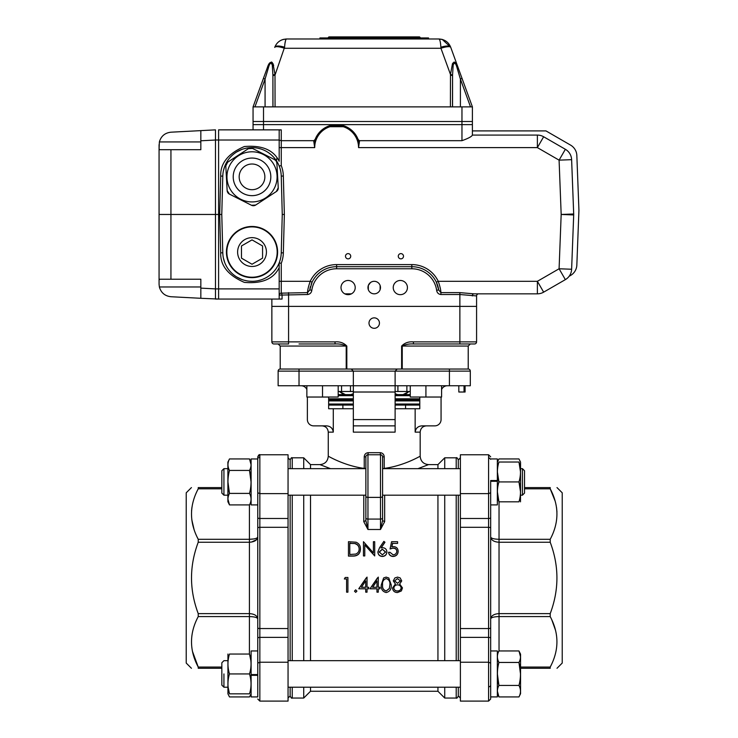 <?xml version="1.0" encoding="UTF-8"?>
<svg xmlns="http://www.w3.org/2000/svg" width="738" height="738" viewBox="0 0 738 738"><rect width="100%" height="100%" fill="white"/><g stroke="black" fill="none" stroke-linecap="round" stroke-linejoin="round"><path stroke-width="1.11" d="M313.715 140.93L315.191 139.316L314.692 147.609L313.715 140.93A1.042 0.535 -162.5 0 0 314.711 140.69A22.979 22.979 0 0 1 329.775 125.681L343.474 125.681A22.979 22.979 0 0 1 358.53 140.69L358.05 139.316L359.526 140.93L358.557 147.609L358.53 140.69A1.042 0.535 162.5 0 0 359.526 140.93M359.443 140.681L461.96 140.681C468.252 138.43 471.739 136.558 472.403 135.082L537.384 135.082A12.537 12.537 0 0 1 543.648 136.761L537.384 147.609L358.557 147.609A21.937 21.937 0 0 0 343.308 126.724L343.474 125.681M314.877 140.192L315.191 139.316A22.979 22.979 0 0 1 329.775 125.681L329.932 126.724A21.937 21.937 0 0 0 314.692 147.609L281.261 147.609L281.261 165.607A31.337 31.337 0 0 1 283.346 176.041L284.351 214.463L283.346 252.876A31.337 31.337 0 0 1 281.261 263.309L281.261 293.152A2.085 0.803 -98.3 0 1 282.073 295.117L282.073 299.056L279.176 299.056L279.176 262.913L281.261 263.309M222.913 174.03L222.784 176.096A29.243 29.243 0 0 1 252.018 147.609A29.243 29.243 0 0 1 281.252 176.096L282.257 214.463L281.252 252.83A29.243 29.243 0 0 1 252.018 281.307A29.243 29.243 0 0 1 222.784 252.83L221.778 214.463L219.693 214.463L220.699 176.096C220.219 163.439 228.088 153.587 244.324 146.539C261.962 145.008 273.577 149.925 279.176 161.281L279.176 130.036L281.261 129.86L281.261 140.681L279.176 140.082M279.176 166.004L281.261 165.607M282.257 214.463L284.351 214.463M307.543 294.517L279.176 295.117A2.085 1.974 180 0 1 281.261 293.152L307.543 292.626L307.543 294.517C309.997 294.194 311.427 292.774 311.814 290.255L309.748 289.96A27.158 27.158 0 0 1 310.477 286.492M279.176 262.913L279.176 267.636C273.577 279.001 261.962 283.909 244.324 282.377C228.088 275.329 220.219 265.477 220.699 252.83L222.784 252.83L222.913 254.887M223.402 258.088L224.721 262.562M225.542 264.481L226.418 266.197M236.787 277.018L241.76 279.444M244.306 280.274L246.87 280.846M249.61 281.206L252.387 281.298M257.959 280.698L260.708 279.988M271.556 273.826L273.042 272.387M276.39 268.226L277.064 267.156M277.064 161.76L276.39 160.69M273.042 156.53L271.556 155.091M260.708 148.938L257.959 148.227M252.387 147.618L249.61 147.711M246.87 148.07L244.306 148.652M241.76 149.473L236.787 151.899M226.418 162.72L225.542 164.436M224.721 166.364L223.402 170.829M476.582 302.193L476.582 341.888A2.085 2.085 0 0 1 474.488 343.973L459.866 343.973L459.866 306.371L476.582 306.371L476.582 295.929A2.085 2.085 0 0 1 478.667 293.835A2.085 2.085 0 0 0 476.582 295.929A2.085 2.085 0 0 1 478.667 293.835A2.085 2.085 0 0 0 476.582 295.929A2.085 2.085 0 0 1 478.667 293.835A2.085 2.085 0 0 0 476.582 295.929L459.866 294.517L440.9 294.517L440.9 292.626L438.704 289.96L436.628 290.255C437.025 292.774 438.446 294.194 440.9 294.517M311.168 284.37A27.158 27.158 0 0 1 312.082 282.202L309.748 289.96L307.543 292.626C307.598 290.062 308.484 286.289 310.2 281.307A29.243 29.243 0 0 1 336.62 264.591L411.822 264.591A29.243 29.243 0 0 1 438.243 281.307C439.968 286.289 440.854 290.062 440.9 292.626L459.866 292.626L473.879 293.835A2.085 1.559 -90 0 0 472.32 295.929M571.618 159.666A12.537 12.537 0 0 0 565.363 149.288A12.537 12.537 0 0 1 571.618 159.666L559.09 160.146L537.384 147.609L537.384 135.082L474.488 135.082L537.384 135.082A12.537 12.537 0 0 1 543.648 136.761L565.363 149.288A12.537 12.537 0 0 1 571.618 159.666L573.694 213.983A12.537 12.537 0 0 1 573.694 214.942L571.618 269.25A12.537 12.537 0 0 1 565.363 279.628L543.648 292.156A12.537 12.537 0 0 1 537.384 293.835L537.384 281.307L438.243 281.307L436.361 282.202A27.158 27.158 0 0 1 438.704 289.96L436.361 282.202A27.158 27.158 0 0 0 411.822 266.686L336.62 266.686A27.158 27.158 0 0 0 312.082 282.202L310.2 281.307L279.176 281.307M537.384 293.835L473.879 293.835M221.778 214.463L222.784 176.096L220.699 176.096M368.327 289.693L368.327 285.449L370.522 282.506M380.116 289.693L380.116 285.449M344.766 293.835L351.454 293.835M215.468 288.899L215.468 214.463L218.596 214.463L218.596 299.056L200.837 298.29L200.837 288.134L215.468 288.899L215.468 299.056L279.176 299.056L271.861 299.056L271.861 306.371L288.576 306.371L288.576 292.626M218.596 299.056L271.861 299.056M220.699 252.83L219.693 214.463L218.596 214.463L218.596 129.86L280.505 129.86M281.261 129.86L253.06 129.86L253.06 124.639L472.403 124.639L472.403 135.082M374.221 293.835A6.264 6.264 0 0 1 367.958 287.571A6.264 6.264 0 0 1 374.221 281.307A6.264 6.264 0 0 1 380.485 287.571A6.264 6.264 0 0 1 374.221 293.835M400.337 280.468A7.103 7.103 0 0 0 394.184 291.123A7.103 7.103 0 0 0 406.481 291.123A7.103 7.103 0 0 0 400.337 280.468M348.115 280.468A7.103 7.103 0 0 0 341.962 291.123A7.103 7.103 0 0 0 354.258 291.123A7.103 7.103 0 0 0 348.115 280.468M459.866 292.626L459.866 306.371L288.576 306.371L288.576 343.973L273.955 343.973A2.085 2.085 0 0 1 271.861 341.888L271.861 306.371M279.176 147.609L281.261 147.609L281.261 140.681L313.798 140.681M400.891 253.623A2.611 2.611 0 0 0 398.631 257.544A2.611 2.611 0 0 0 403.151 257.544A2.611 2.611 0 0 0 400.891 253.623M348.115 253.623A2.611 2.611 0 0 0 345.845 257.544A2.611 2.611 0 0 0 350.375 257.544A2.611 2.611 0 0 0 348.115 253.623M345.55 294.194L348.115 294.674M548.869 132.582L570.585 145.118A12.537 12.537 0 0 1 576.839 155.487L578.933 210.284L576.839 265.071A12.537 12.537 0 0 1 570.585 275.449L569.118 276.289L570.585 275.449M276.962 157.95A15.664 15.664 0 0 1 276.372 160.663M578.933 210.284L576.839 265.071M472.403 130.903L545.963 130.903L570.585 145.118M200.837 140.783L200.837 130.626L170.939 132.194C164.925 132.877 161.069 136.124 159.371 141.936L159.067 148.79L159.722 149.703L170.939 149.703L170.939 214.463L215.468 214.463L215.468 140.017L200.837 140.783L200.837 149.703L170.939 149.703M159.067 214.463L170.939 214.463L170.939 279.213L159.722 279.213L159.067 280.126L159.067 284.213L159.067 144.703M159.067 284.213L159.371 286.981C161.069 292.792 164.925 296.039 170.939 296.731L200.837 298.29M170.939 279.213L200.837 279.213L200.837 288.134M215.468 129.86L200.837 130.626L215.468 129.86L215.468 140.017M273.66 65.571L273.014 63.699M272.23 62.462L271.363 61.992M267.857 66.337L267.35 67.628M275.062 106.881L253.06 106.881L267.341 67.656C268.955 62.481 270.828 61.134 272.968 63.616L274.997 74.455L272.903 74.999L272.912 75.636L274.997 75.092L275.062 106.881L450.401 106.881L450.475 74.455L452.495 63.606C454.562 60.996 456.435 62.343 458.123 67.656L472.403 106.881L462.016 78.339L460.401 79.058L457.219 68.366L458.123 67.656L462.016 78.339M265.071 106.881L265.071 79.058L263.448 78.339L267.341 67.656L268.254 68.366L265.071 79.058L254.942 106.881M272.903 74.999L272.285 65.064C270.975 61.927 269.628 63.025 268.254 68.366M455.706 62.915L454.11 61.992M452.56 106.881L452.56 74.999L450.475 74.455L440.946 48.274A10.443 2.546 -20 0 1 450.761 47.407L458.123 67.656M457.219 68.366C455.835 63.025 454.488 61.918 453.178 65.064L452.56 74.999M319.914 38.985L319.914 37.942L428.538 37.942L428.538 38.985L374.221 38.985M263.512 106.881L263.512 121.502L253.06 121.502L253.06 106.881L253.06 121.502L472.403 121.502L472.403 106.881L450.401 106.881M285.993 39.446L286.547 38.985L283.493 39.363M283.198 39.446L281.759 39.944M281.363 40.11L280.615 40.479M280.191 40.719L279.361 41.254M279.268 41.319L278.623 41.817M278.558 41.863L277.875 42.472M284.923 43.662L285.578 40.442M441.97 39.363L438.916 38.985C439.876 39.335 440.531 42.084 440.881 47.232L440.946 48.274L284.527 48.274A10.443 2.546 20 0 0 274.711 47.407L274.776 47.232A10.443 3.376 20 0 1 284.591 47.232L274.997 75.092M274.711 47.407L274.776 47.232C276.879 42.084 280.809 39.335 286.547 38.985C285.597 39.335 284.942 42.084 284.591 47.232M282.783 39.566L286.547 38.985L438.916 38.985C444.654 39.335 448.584 42.084 450.697 47.232L442.274 39.446M440.881 47.232A10.443 3.376 -20 0 1 450.697 47.232L450.697 47.232M253.06 124.639L253.06 121.502L253.06 124.639L472.403 124.639L472.403 121.502L461.96 121.502L461.96 106.881M263.512 129.86L263.512 121.502L461.96 121.502L461.96 140.681M328.262 37.527L328.89 36.9L419.553 36.9L420.18 37.527L328.262 37.942M277.811 189.915A4.179 4.179 0 0 0 278.254 187.793L276.888 163.107A4.179 4.179 0 0 0 274.601 159.611L252.544 148.449A4.179 4.179 0 0 0 250.496 147.997M250.431 147.997A4.179 4.179 0 0 0 248.374 148.67L227.673 162.194A4.179 4.179 0 0 0 226.262 163.744M226.234 163.808A4.179 4.179 0 0 0 225.791 165.921L227.147 190.607A4.179 4.179 0 0 0 229.435 194.112L251.492 205.275A4.179 4.179 0 0 0 253.54 205.718M253.614 205.718A4.179 4.179 0 0 0 255.671 205.044L276.363 191.52A4.179 4.179 0 0 0 277.774 189.97M262.304 192.6A18.801 18.801 0 0 0 260.505 160.081A18.801 18.801 0 0 0 233.245 177.895A18.801 18.801 0 0 0 262.304 192.6M276.363 191.52L278.254 187.793L276.888 163.107L276.215 161.05L274.601 159.611L252.544 148.449L248.374 148.67L227.673 162.194L225.791 165.921L227.147 190.607L229.435 194.112L251.492 205.275L255.671 205.044L276.363 191.52M241.261 183.882A12.85 12.85 0 0 0 263.484 182.655A12.85 12.85 0 0 0 251.317 164.03A12.85 12.85 0 0 0 241.261 183.882M273.005 163.144A25.064 25.064 0 0 1 253.402 201.889A25.064 25.064 0 0 1 229.656 165.543A25.064 25.064 0 0 1 273.005 163.144A25.064 25.064 0 0 1 253.402 201.889A25.064 25.064 0 0 1 229.656 165.543A25.064 25.064 0 0 1 273.005 163.144M252.018 264.241L262.571 258.152L262.571 245.966L252.018 239.878L241.474 245.966L241.474 258.152L252.018 264.241M252.018 266.473A14.409 14.409 0 0 0 266.436 252.064A14.409 14.409 0 0 0 252.018 237.645A14.409 14.409 0 0 0 237.608 252.064A14.409 14.409 0 0 0 252.018 266.473M252.018 226.474A25.59 25.59 0 0 1 277.608 252.064A25.59 25.59 0 0 1 252.018 277.645A25.59 25.59 0 0 1 226.428 252.064A25.59 25.59 0 0 1 252.018 226.474A25.59 25.59 0 0 1 277.608 252.064A25.59 25.59 0 0 1 252.018 277.645A25.59 25.59 0 0 1 226.428 252.064A25.59 25.59 0 0 1 252.018 226.474M271.861 341.888A2.085 2.085 0 0 0 273.955 343.973A2.085 2.085 0 0 1 271.861 341.888L335.034 341.888C339.849 341.482 343.788 342.875 346.823 346.057L346.823 369.037L401.62 369.037L401.62 346.057C404.655 342.875 408.584 341.482 413.418 341.888L476.582 341.888A2.085 2.085 0 0 1 474.488 343.973M413.418 341.888L413.418 343.973L459.866 343.973L413.418 343.973C409.23 343.714 405.503 344.415 402.238 346.057L402.238 369.037M346.205 369.037L346.205 346.057C342.949 344.415 339.222 343.724 335.034 343.973L299.019 343.973M335.034 341.888L335.034 343.973M369 323.087A5.221 5.221 0 0 0 376.832 327.607A5.221 5.221 0 0 0 376.832 318.558A5.221 5.221 0 0 0 369 323.087M458.824 385.753L458.824 392.016L464.045 392.016L464.045 385.753M465.088 385.753L465.088 392.016L464.045 392.016M223.928 495.189L221.834 493.095L221.834 470.743L223.928 468.658L223.928 495.189L227.894 495.189M223.928 673.942L223.928 687.207L227.894 687.207L223.928 687.207L223.928 673.942M221.834 673.942L221.834 662.77L223.928 660.676L227.894 660.676L223.928 660.676L221.834 662.77L221.834 685.122L221.834 673.942M522.43 468.658L524.524 470.743L524.524 493.095L522.43 495.189L522.43 468.658L520.548 468.658M251.104 501.72L249.509 504.903C251.538 501.102 251.538 497.274 249.509 493.408L229.481 493.408C227.461 497.209 227.461 501.037 229.481 504.903L227.894 501.72L227.894 462.117L229.481 458.944C227.461 462.744 227.461 466.573 229.481 470.429C227.461 478.03 227.461 485.687 229.481 493.408L227.941 481.923M249.509 504.903L229.481 504.903L227.941 499.156M249.509 493.408C251.538 485.816 251.538 478.15 249.509 470.429L251.049 481.923M229.481 470.429L249.509 470.429C251.538 466.637 251.538 462.8 249.509 458.944L251.049 464.691M229.481 693.84C227.461 693.84 227.461 693.84 229.481 693.84L249.509 693.84C251.538 693.84 251.538 693.84 249.509 693.84C251.538 687.263 251.538 680.63 249.509 673.942C251.538 667.364 251.538 660.731 249.509 654.043C251.538 654.043 251.538 654.043 249.509 654.043L229.481 654.043C227.461 654.043 227.461 654.043 229.481 654.043C227.461 660.621 227.461 667.253 229.481 673.942C227.461 680.519 227.461 687.152 229.481 693.84L228.125 687.207M227.941 693.84L227.941 654.043M251.104 675.335L257.765 675.335L257.765 696.921L251.104 696.921L251.104 650.962L257.765 650.962L257.765 627.097M249.509 654.043L250.865 660.676M497.347 654.145L498.934 650.962C496.914 654.763 496.914 658.591 498.934 662.456L518.962 662.456C520.982 658.656 520.982 654.827 518.962 650.962L520.548 654.145L520.548 693.738L518.962 696.921C520.982 693.12 520.982 689.292 518.962 685.436C520.982 677.835 520.982 670.178 518.962 662.456L520.502 673.942M498.934 650.962L518.962 650.962L520.502 656.709M498.934 662.456C496.914 670.049 496.914 677.705 498.934 685.436L497.394 673.942M518.962 685.436L498.934 685.436C496.914 689.227 496.914 693.056 498.934 696.921L497.394 691.174M518.962 462.025C520.982 462.025 520.982 462.025 518.962 462.025L498.934 462.025C496.914 462.025 496.914 462.025 498.934 462.025C496.914 468.602 496.914 475.235 498.934 481.923C496.914 488.501 496.914 495.133 498.934 501.822C496.914 501.822 496.914 501.822 498.934 501.822L518.962 501.822C520.982 501.822 520.982 501.822 518.962 501.822C520.982 495.244 520.982 488.611 518.962 481.923C520.982 475.346 520.982 468.713 518.962 462.025L520.502 471.969M497.394 471.969L498.934 481.923L518.962 481.923L520.502 491.868M497.394 462.025L498.934 458.944L518.962 458.944L520.548 462.117L520.502 501.822M497.347 458.944L490.678 458.944L497.347 458.944L497.347 504.903L490.678 504.903L490.678 696.921L497.347 696.921L490.678 696.884L490.678 618.813C491.24 615.658 494.017 613.924 499.036 613.629L550.207 613.629L550.207 616.581C559.164 633.407 559.164 650.233 550.207 667.051L550.207 668.277C559.164 668.277 559.164 668.277 550.207 668.277C559.164 668.277 559.164 668.277 550.207 668.277L520.548 668.277M498.934 501.822L497.394 491.868M251.104 458.953L257.765 458.981M253.872 538.943L249.407 539.284C254.425 539.155 257.211 538.408 257.765 537.052L257.765 504.903L251.104 504.903L251.104 458.981M251.104 674.578L257.765 674.578L257.765 675.159L251.104 675.159M490.678 650.962L497.347 650.962L497.347 696.912L490.678 696.921M497.347 481.287L490.678 481.287L490.678 480.706L497.347 480.706M555.207 501.231L550.207 488.814C559.164 505.641 559.164 522.467 550.207 539.284L550.207 542.236L499.036 542.236C494.017 541.941 491.24 540.207 490.678 537.052L490.678 528.177A2.085 0.876 180 0 0 488.593 527.301L488.593 518.482A2.085 0.886 180 0 0 490.678 517.596L490.678 480.706M497.347 480.53L490.678 480.53M393.28 580.88L395.42 584.007L392.533 588.029C392.874 590.953 394.526 592.457 397.478 592.549L401.361 590.944L402.468 587.909L399.645 584.007L401.721 580.926L400.153 577.928L397.57 577.107L394.895 577.928L393.28 580.88L394.895 577.928M397.551 583.334L400.411 580.871L397.496 578.61L394.599 580.907L397.551 583.334L400.411 580.852M397.496 591.046C399.627 591.018 400.845 589.976 401.158 587.937C400.808 585.972 399.618 584.939 397.579 584.847C395.42 584.93 394.175 586.009 393.843 588.075C394.184 590.068 395.402 591.055 397.496 591.046L397.496 590.953C399.618 590.926 400.835 589.893 401.158 587.863M391.223 584.847L388.741 577.928L391.223 584.847C391.583 589.044 389.904 591.608 386.177 592.549C382.496 591.59 380.863 589.016 381.288 584.847L383.64 577.928L386.177 577.107L388.917 578.075M389.35 588.537L389.904 584.847C390.236 581.581 389.009 579.505 386.214 578.61C383.4 579.496 382.192 581.572 382.598 584.847C382.192 588.103 383.4 590.179 386.214 591.046L389.35 588.537L389.904 584.791M376.97 592.07L376.97 588.795L376.97 592.171L378.29 592.171L378.29 588.795L379.969 588.795L379.969 587.291L378.29 587.291L378.29 577.107L370.033 588.721L377.45 577.928M376.97 588.795L370.033 588.795M372.616 587.291L376.97 587.291L376.97 580.907L372.616 587.291M365.725 592.07L365.725 588.795L365.725 592.171L367.035 592.171L367.035 588.795L368.723 588.795L368.723 587.291L367.035 587.291L367.035 577.107L358.788 588.721L366.205 577.928M365.725 588.795L358.788 588.795M361.371 587.291L365.725 587.291L365.725 580.907L361.371 587.291M346.602 592.07L346.602 578.989L346.602 592.171L347.912 592.171L347.912 577.485L345.209 577.485L344.351 578.989L345.209 577.485M346.602 578.989L344.351 578.989M550.207 542.236C559.164 566.037 559.164 589.828 550.207 613.629M555.576 630.409L551.803 619.819M556.95 511.914L556.544 507.606M524.524 487.587L550.207 487.587C559.164 487.587 559.164 487.587 550.207 487.587C559.164 487.587 559.164 487.587 550.207 487.587L550.207 488.814L524.524 488.814M557.005 487.587L562.227 492.809L562.227 663.056L557.005 668.277M192.433 651.303L198.236 667.051C189.279 650.224 189.279 633.398 198.236 616.581L198.236 613.629C189.279 589.828 189.279 566.037 198.236 542.236L198.236 539.284C189.279 522.458 189.279 505.631 198.236 488.814L198.236 487.587C189.279 487.587 189.279 487.587 198.236 487.587C189.279 487.587 189.279 487.587 198.236 487.587L221.834 487.587M221.834 668.277L198.236 668.277C189.279 668.277 189.279 668.277 198.236 668.277C189.279 668.277 189.279 668.277 198.236 668.277L198.236 667.051L221.834 667.051M191.898 507.606L191.557 510.816M191.797 519.709L194.122 529.727M197.323 537.467L198.236 539.284L249.407 539.284L249.407 504.903M191.437 668.277L186.216 663.056L186.216 492.809L191.437 487.587M257.765 696.921L257.765 456.85C258.641 454.931 259.333 454.239 259.85 454.765L259.85 493.63L257.765 492.735M288.051 518.482L288.051 493.63L259.85 493.63L259.85 518.482L288.051 518.482L288.051 527.301L259.85 527.301L259.85 628.564L288.051 628.564L288.051 637.383L259.85 637.383L259.85 701.1L257.765 699.015M460.392 527.301L460.392 628.564L488.593 628.564L488.593 527.301L460.392 527.301L460.392 518.482L488.593 518.482L488.593 454.765L460.392 454.765L460.392 518.482M460.392 701.1L488.593 701.1L490.678 699.015L490.678 663.13L488.593 662.235L488.593 701.1L460.392 701.1L460.392 662.235L488.593 662.235L488.593 628.564A2.085 0.876 180 0 0 490.678 627.687M288.051 454.765L259.85 454.765L288.051 454.765L288.051 493.63M456.213 468.658L456.213 457.818C456.721 457.283 457.422 457.984 458.298 459.912L458.298 468.658M458.298 495.189L458.298 660.676M458.298 687.207L458.298 695.952L460.392 698.047M288.051 628.564L288.051 527.301M290.145 660.676L290.145 495.189M290.145 468.658L290.145 459.912L288.051 457.818M292.23 687.207L292.23 698.047C291.722 698.572 291.03 697.88 290.145 695.952L290.145 687.207M345.43 394.627L339.443 391.5L343.622 394.627M395.116 399.848L419.618 399.848M328.834 399.848L353.336 399.848M395.116 393.686L397.607 394.627L395.116 394.627L410.254 394.627M338.189 394.627L353.336 394.627M353.336 405.07L328.834 405.07L353.336 405.07M405.559 405.07L419.618 405.07L395.116 405.07L405.559 405.07L405.559 408.732M382.579 498.63L382.579 481.923M365.863 520.604L367.958 529.497L363.779 521.637L365.863 520.604L365.863 456.85A2.085 2.085 0 0 1 367.958 454.765A2.085 2.085 0 0 0 367.164 454.922L367.958 454.765L367.958 519.082L380.485 519.082L380.485 454.765A2.085 2.085 0 0 1 382.579 456.85L382.579 520.604L384.664 521.637L380.485 529.497L382.579 520.604M381.758 455.198L381.804 455.226A2.085 2.085 0 0 0 380.485 454.765L367.958 454.765L368.225 452.68L380.218 452.68C382.671 452.957 384 454.35 384.212 456.85L384.212 468.409C404.59 465.724 420.476 455.844 420.18 456.25C420.512 455.835 404.562 465.724 384.212 468.409L384.221 468.658M437.938 468.658L437.938 464.608L428.538 464.608C423.455 464.11 420.678 461.324 420.18 456.25L420.18 432.127L415.153 432.127L415.153 408.732L419.793 408.732L419.793 397.035M328.65 397.035L328.65 408.732L353.336 408.732M303.724 660.676L303.724 495.189M303.724 468.658L303.724 457.818L292.23 457.818L292.23 468.658M310.514 687.207L310.514 691.257L303.724 698.047L303.724 687.207M310.514 495.189L310.514 660.676M333.29 408.732L333.29 432.127L328.262 432.127L328.262 456.25C327.773 461.324 324.988 464.11 319.914 464.608L330.513 468.658L319.914 464.608L310.514 464.608L310.514 468.658M437.938 464.608L444.728 457.818L444.728 468.658M444.728 495.189L444.728 660.676M444.728 687.207L444.728 698.047L456.213 698.047L456.213 687.207M444.728 698.047L437.938 691.257L437.938 687.207M437.938 660.676L437.938 495.189M400.153 577.928L401.721 580.926M399.645 583.961L402.468 587.909M392.533 588.029L395.42 583.961M381.288 584.847L383.64 577.928M378.29 587.227L379.969 587.291M378.29 592.07L378.29 588.795M367.035 587.227L368.723 587.291M367.035 592.07L367.035 588.795M392.607 543.408L397.579 543.408L392.607 543.408L391.869 546.849M392.607 543.15L391.813 546.858L393.538 546.581C396.444 546.83 397.976 548.38 398.142 551.24L398.142 551.443C397.911 554.552 396.214 556.231 393.04 556.47C390.503 556.268 389.009 554.93 388.585 552.439L389.895 552.255L393.123 554.838C395.393 554.625 396.638 553.408 396.832 551.185C396.629 549.137 395.448 548.094 393.308 548.039L390.079 548.98L391.583 541.71L397.579 541.71L397.579 543.15M396.832 551.387C396.629 549.349 395.448 548.306 393.308 548.26M384.904 542.116L381.039 547.808L382.561 547.67C385.218 547.9 386.666 549.312 386.896 551.904C386.638 554.625 385.116 556.092 382.33 556.314C379.609 556.074 378.133 554.607 377.893 551.932L379.535 547.78L383.898 541.351L384.904 542.375L381.039 548.03M386.896 551.904L386.896 552.098C386.638 554.791 385.116 556.258 382.33 556.47C379.609 556.231 378.133 554.782 377.893 552.116L377.893 551.932M373.4 552.873L373.4 541.71L374.71 541.71L374.71 555.945L364.775 544.727L364.775 555.945L363.465 555.945L363.465 541.71L373.4 552.873L373.4 541.978M374.71 555.945L364.775 544.967M364.775 555.945L363.465 555.945M360.458 549.164C360.19 553.731 357.709 556.046 352.995 556.101L348.465 556.101L348.465 541.71L356.057 542.218C359.019 543.482 360.485 545.723 360.458 548.952L360.458 549.164M428.538 464.608L417.939 468.658M355.698 589.837L356.915 591.147L355.698 592.365L354.48 591.147L355.698 589.837L356.915 591.147M395.116 408.732L415.153 408.732M353.336 419.59L395.116 419.59L395.116 432.127L353.336 432.127L353.336 385.753L449.424 385.753L449.424 371.131L395.116 371.131L397.201 369.037L468.224 369.037A2.085 2.085 0 0 1 470.309 371.131L470.309 385.753L449.424 385.753M364.221 468.658L364.231 468.409C343.88 465.724 327.949 455.835 328.262 456.25C327.976 455.853 343.807 465.696 364.231 468.409L365.863 468.409M364.231 468.409L364.231 456.85C364.443 454.35 365.771 452.957 368.225 452.68M385.946 468.169L382.579 468.658L460.392 468.658M395.116 419.59L395.116 371.131L299.019 371.131L299.019 385.753L353.336 385.753L353.336 371.131L351.242 369.037L280.219 369.037A2.085 2.085 0 0 0 278.134 371.131A2.085 2.085 0 0 1 280.219 369.037L280.219 346.057L278.134 343.973M299.019 385.753L278.134 385.753L278.134 371.131L299.019 371.131L299.019 369.037M198.236 613.629L249.407 613.629C254.425 613.924 257.211 615.658 257.765 618.813L257.765 627.687A2.085 0.876 180 0 0 259.85 628.564L259.85 637.383A2.085 0.886 180 0 0 257.765 638.269M249.407 654.043L249.407 616.581C254.425 616.71 257.211 617.457 257.765 618.813L257.765 650.962M409 391.5L403.013 394.627L409 391.5L404.821 394.627L403.013 394.627M353.336 393.686L350.845 394.627M415.153 432.127C415.734 428.197 418.04 426.112 422.09 425.863L434.802 425.863A6.264 6.264 0 0 0 441.066 419.59L441.066 397.035M395.116 432.127L395.116 425.863L353.336 425.863L353.336 432.127M307.377 397.035L307.377 419.59A6.264 6.264 0 0 0 313.641 425.863L326.362 425.863C330.403 426.103 332.709 428.197 333.29 432.127M441.592 389.516A6.264 6.264 0 0 1 447.339 385.753M301.113 385.753A6.264 6.264 0 0 1 306.86 389.516M401.62 346.057L468.224 346.057L468.224 369.037A2.085 2.085 0 0 1 470.309 371.131A2.085 2.085 0 0 0 468.224 369.037A2.085 2.085 0 0 1 470.309 371.131L449.424 371.131L449.424 369.037M395.116 371.131L397.201 369.037M353.336 371.131L351.242 369.037M382.579 465.208L382.579 456.85L384.212 456.85M366.214 455.697L366.343 455.531A2.085 2.085 0 0 0 366.03 456.038L366.03 456.038M382.413 456.038L382.099 455.521L382.413 456.038A2.085 2.085 0 0 0 381.86 455.272L381.906 455.318M380.485 454.765L380.218 452.68M395.116 391.5L410.254 391.5M338.189 391.5L353.336 391.5M406.878 385.753L406.878 391.5M397.911 385.753L397.911 391.5M350.485 385.753L350.485 391.5M341.565 385.753L341.565 391.5M257.765 663.13L259.85 662.235L288.051 662.235L288.051 701.1L259.85 701.1M288.051 662.235L288.051 637.383M490.678 638.269A2.085 0.886 180 0 0 488.593 637.383L460.392 637.383L460.392 628.564M460.392 637.383L460.392 662.235M550.207 616.581L499.036 616.581C494.017 616.71 491.24 617.457 490.678 618.813M490.678 537.052C491.24 538.408 494.017 539.155 499.036 539.284L550.207 539.284M257.765 537.052C257.211 540.207 254.425 541.941 249.407 542.236L198.236 542.236M257.627 617.872L257.396 617.291M251.4 542.089L256.649 539.644M360.458 548.952C360.19 553.555 357.709 555.889 352.995 555.945L352.995 556.101M352.995 555.945L348.465 555.945M350.808 543.15L349.775 543.15L349.775 554.469L355.633 554.1C357.985 553.177 359.157 551.452 359.148 548.943C359.138 546.249 357.847 544.45 355.301 543.546L349.775 543.408L349.775 554.469M355.301 543.546L350.808 543.408M359.148 549.155C359.138 546.489 357.856 544.699 355.301 543.795M382.395 554.838L385.587 551.978L382.284 549.137L379.212 551.978L382.395 554.838M385.587 552.172L382.284 549.137M382.284 549.349L379.212 552.172M398.142 551.24C397.911 554.386 396.214 556.074 393.04 556.314L393.04 556.47M393.04 556.314C390.503 556.111 389.009 554.755 388.585 552.255M393.308 548.039L390.079 548.768M354.48 591.147L355.698 589.92M361.417 587.227L365.725 587.227L365.725 580.907M372.662 587.227L376.97 587.227L376.97 580.907M382.598 584.791C382.192 588.029 383.4 590.086 386.214 590.953L389.35 588.454M394.599 580.88L397.551 583.297M393.843 588.001C394.184 589.976 395.402 590.963 397.496 590.953M518.962 696.921L498.934 696.921L497.347 693.738M227.894 693.738L229.481 696.921L249.509 696.921L251.049 693.84M229.481 673.942L249.509 673.942M229.481 458.944L249.509 458.944L251.104 462.117M306.86 385.753L306.86 397.035L338.189 397.035L338.189 385.753M322.524 385.753L322.524 397.035M422.671 343.973L425.918 343.973M410.254 385.753L410.254 397.035L441.592 397.035L441.592 385.753M425.918 385.753L425.918 397.035M343.308 126.724L329.932 126.724M281.252 176.096L283.346 176.041M281.252 252.83L283.346 252.876M478.667 293.835A2.085 2.085 0 0 0 476.582 295.929A2.085 2.085 0 0 1 478.667 293.835A2.085 2.085 0 0 0 476.582 295.929M436.628 290.255A25.064 25.064 0 0 0 411.822 268.77L336.62 268.77A25.064 25.064 0 0 0 311.814 290.255M411.822 264.591L411.822 268.77M336.62 264.591L336.62 268.77M565.363 279.628L559.09 268.77L561.175 214.463L573.694 213.983A12.537 12.537 0 0 1 573.694 214.942L561.175 214.463L559.09 160.146L565.363 149.288M543.648 292.156L537.384 281.307L559.09 268.77L571.618 269.25M218.596 288.89L279.176 288.89M218.596 140.026L279.176 140.026M200.837 141.936L159.371 141.936M200.837 286.981L159.371 286.981M215.468 140.008L218.596 140.008M215.468 288.909L218.596 288.909M272.977 106.881L272.912 75.636L272.912 106.881M450.466 75.092L452.56 75.636L452.495 106.881M470.521 106.881L460.401 79.058L460.401 106.881M267.756 166.576A18.801 18.801 0 0 0 235.247 168.365A18.801 18.801 0 0 0 253.06 195.625A18.801 18.801 0 0 0 267.756 166.576M252.018 226.889A25.175 25.175 0 0 0 230.219 264.647A25.175 25.175 0 0 0 273.816 264.647A25.175 25.175 0 0 0 252.018 226.889M346.823 346.057L280.219 346.057M488.593 457.422L490.678 459.304M257.765 517.596A2.085 0.886 180 0 0 259.85 518.482L259.85 527.301A2.085 0.876 180 0 0 257.765 528.177M490.678 492.735L488.593 493.63L460.392 493.63M456.213 660.676L456.213 495.189M292.23 495.189L292.23 660.676M395.116 398.806L419.793 398.806M328.65 398.806L353.336 398.806M353.336 395.669L338.189 395.669M410.254 395.669L395.116 395.669M395.116 404.027L419.793 404.027M328.65 404.027L353.336 404.027M353.336 400.9L328.65 400.9M419.793 400.9L395.116 400.9M365.863 496.194A2.085 1.19 0 0 0 367.958 497.384L380.485 497.384A2.085 1.19 0 0 0 382.579 496.194M384.664 495.189L384.664 521.637M382.579 517.891A2.085 1.19 -0 0 1 380.485 519.082L380.485 529.497L367.958 529.497L367.958 519.082A2.085 1.19 0 0 1 365.863 517.891M363.779 521.637L363.779 495.189M499.036 501.822L499.036 650.962M520.548 667.051L550.207 667.051M198.236 616.581L249.407 616.581L249.407 539.284M221.834 488.814L198.236 488.814M395.116 392.016L353.336 392.016M365.863 456.85L364.231 456.85M259.527 457.44L258.623 457.781M488.593 686.857A2.085 1.891 180 0 0 490.678 684.965M358.05 139.316L358.364 140.192M442.689 39.566L438.916 38.985M468.224 346.057L470.309 343.973M223.928 468.658L227.894 468.658L223.928 468.658L221.834 470.743M221.834 685.122L223.928 687.207L221.834 685.122M522.43 495.189L520.548 495.189M490.678 696.561L490.678 699.015L488.593 701.1M490.678 456.85L488.593 454.765M458.298 459.912L460.392 457.818M290.145 695.952L288.051 698.047M456.213 698.047C456.721 698.572 457.422 697.88 458.298 695.952M292.23 457.818C291.722 457.283 291.03 457.984 290.145 459.912M342.884 405.07L342.884 408.732M310.514 464.608L303.724 457.818M303.724 698.047L292.23 698.047M444.728 457.818L456.213 457.818M437.938 691.257L310.514 691.257M365.863 468.658L288.051 468.658M460.392 495.189L382.579 495.189M365.863 495.189L288.051 495.189M420.18 432.127C420.549 428.317 422.643 426.232 426.444 425.863M328.262 432.127C327.893 428.317 325.809 426.232 321.999 425.863M259.85 454.765L257.765 456.85M288.051 687.207L460.392 687.207M288.051 660.676L460.392 660.676"/></g></svg>
